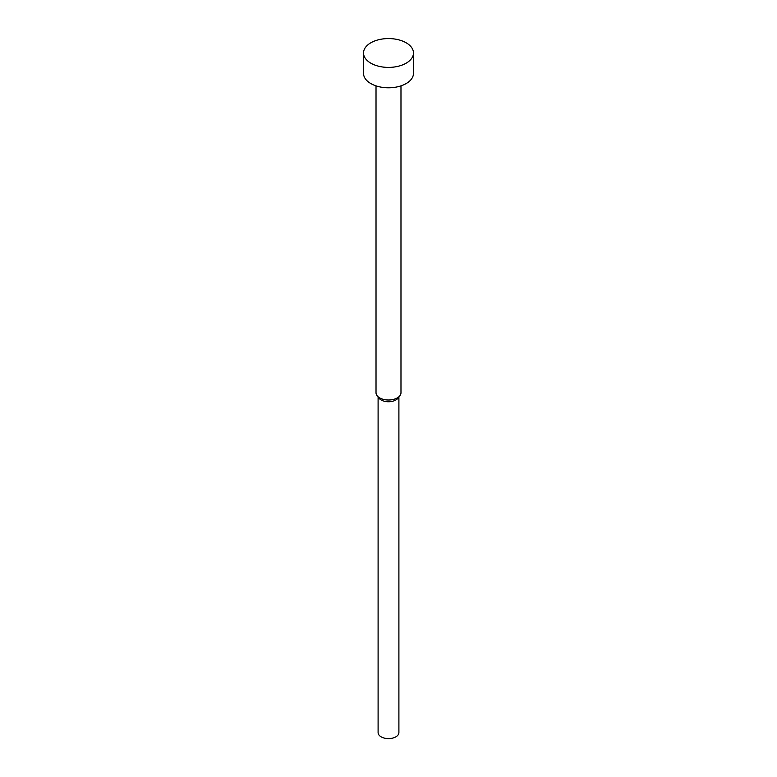 <?xml version="1.0" encoding="UTF-8"?>
<svg xmlns="http://www.w3.org/2000/svg" width="777" height="777" viewBox="0 0 777 777"><rect width="100%" height="100%" fill="white"/><g stroke="black" fill="none" stroke-linecap="round" stroke-linejoin="round"><path stroke-width="1.17" d="M363.529 52.991L363.529 73.378A24.971 14.413 0 0 0 370.843 83.576A24.971 14.413 0 0 0 398.057 86.694A24.971 14.413 0 0 0 413.471 73.378L413.471 52.991A24.971 14.413 0 0 0 406.157 42.793A24.971 14.413 0 0 0 378.943 39.666A24.971 14.413 0 0 0 363.529 52.991A24.971 14.413 0 0 0 370.843 63.18A24.971 14.413 0 0 0 398.057 66.307A24.971 14.413 0 0 0 413.471 52.991M376.019 85.859L376.019 392.793A12.481 7.207 0 0 0 377.107 395.736A12.481 7.207 0 0 0 379.671 397.892A12.481 7.207 0 0 0 399.893 395.736A12.481 7.207 0 0 0 400.981 392.793L400.981 85.859M377.107 395.736L379.001 398.193A10.402 6.002 0 0 0 381.148 399.99A10.402 6.002 0 0 0 397.999 398.193L399.893 395.736M378.098 397.018L378.098 732.604A10.402 6.002 0 0 0 381.148 736.849A10.402 6.002 0 0 0 392.482 738.15A10.402 6.002 0 0 0 398.902 732.604L398.902 397.018"/></g></svg>

